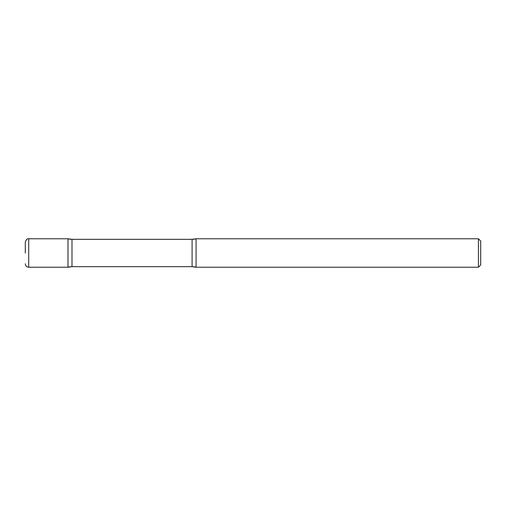 <?xml version="1.0" encoding="UTF-8"?>
<svg xmlns="http://www.w3.org/2000/svg" width="506" height="506" viewBox="0 0 506 506"><rect width="100%" height="100%" fill="white"/><g stroke="black" fill="none" stroke-linecap="round" stroke-linejoin="round"><path stroke-width="0.76" d="M25.3 253L25.3 242.184C26.097 239.604 27.235 238.465 28.715 238.769L28.715 267.231L67.994 267.231A14.231 14.231 0 0 1 71.978 266.662L71.978 239.338L71.978 266.662L192.09 266.662L71.978 266.662L67.994 267.231L67.994 238.769A14.231 14.231 0 0 0 71.978 239.338L192.09 239.338L71.978 239.338L67.994 238.769L28.715 238.769M478.423 238.769L196.075 238.769L192.09 239.338L192.09 266.662L192.09 239.338A14.231 14.231 0 0 0 196.075 238.769L196.075 267.231L196.075 238.769L196.075 267.231L478.423 267.231L478.423 238.769L480.7 241.046L480.7 264.954L478.423 267.231M192.09 266.662A14.231 14.231 0 0 1 196.075 267.231L192.09 266.662M28.715 267.231C26.641 267.029 25.502 265.89 25.3 263.816"/></g></svg>

